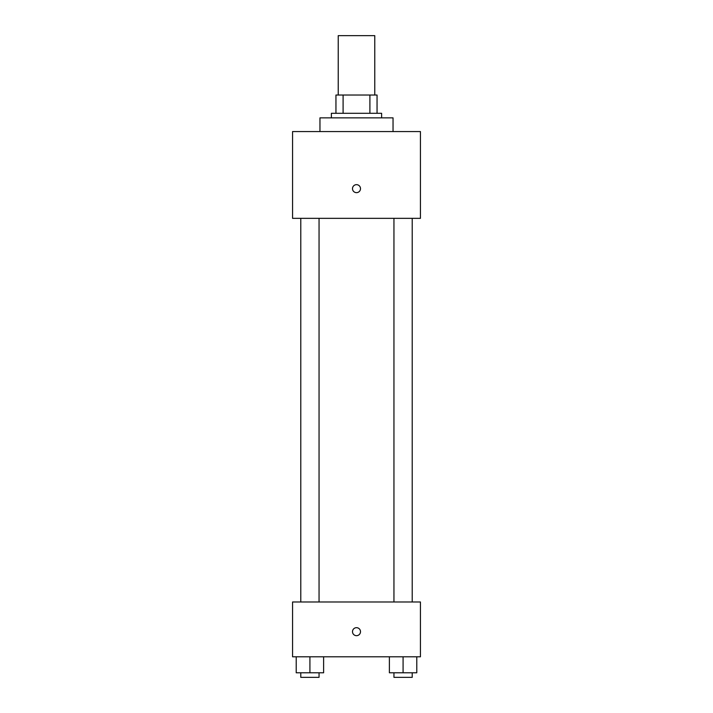 <?xml version="1.0" encoding="UTF-8"?>
<svg xmlns="http://www.w3.org/2000/svg" width="713" height="713" viewBox="0 0 713 713"><rect width="100%" height="100%" fill="white"/><g stroke="black" fill="none" stroke-linecap="round" stroke-linejoin="round"><path stroke-width="1.07" d="M374.771 95.025L374.771 35.65L338.229 35.65L338.229 95.025M343.096 113.296L343.096 95.025L335.948 95.025L335.948 113.296L335.948 95.025M343.096 95.025L377.052 95.025L377.052 113.296M369.904 113.296L369.904 95.025M331.376 117.859L331.376 113.296L381.624 113.296L381.624 117.859M393.041 131.566L393.041 117.859L319.959 117.859L319.959 131.566M292.562 131.566L420.438 131.566L420.438 218.338L292.562 218.338L292.562 131.566M356.5 192.653A3.993 3.993 0 0 1 353.042 186.654A3.993 3.993 0 0 1 359.958 186.654A3.993 3.993 0 0 1 356.5 192.653M292.562 601.986L420.438 601.986L420.438 656.798L292.562 656.798L292.562 601.986M356.5 635.675A3.993 3.993 0 0 1 353.042 629.677A3.993 3.993 0 0 1 359.958 629.677A3.993 3.993 0 0 1 356.5 635.675M389.387 656.798L389.387 672.787L416.784 672.787L416.784 656.798L416.784 672.787M403.086 672.787L403.086 656.798M412.221 672.787L412.221 677.35L393.95 677.35L393.95 672.787M296.216 656.798L296.216 672.787L323.613 672.787L323.613 656.798L323.613 672.787M309.914 672.787L309.914 656.798M319.05 672.787L319.05 677.35L300.779 677.35L300.779 672.787M393.95 218.338L393.95 601.986M412.221 218.338L412.221 601.986M319.05 601.986L319.05 218.338M300.779 601.986L300.779 218.338"/></g></svg>
